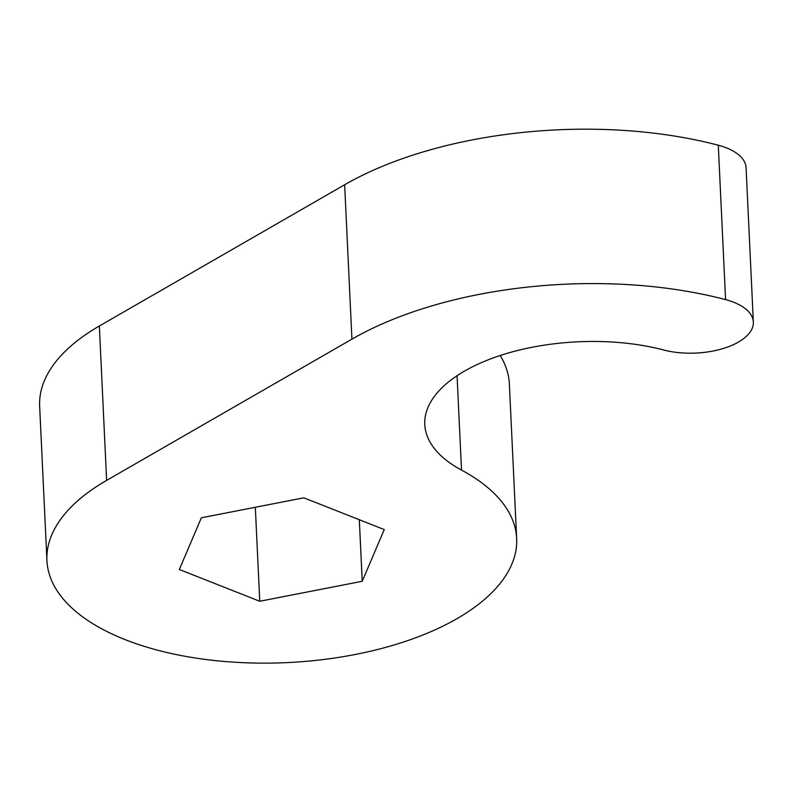 <?xml version="1.0" encoding="UTF-8"?>
<svg xmlns="http://www.w3.org/2000/svg" width="793" height="793" viewBox="0 0 793 793"><rect width="100%" height="100%" fill="white"/><g stroke="black" fill="none" stroke-linecap="round" stroke-linejoin="round"><path stroke-width="1.19" d="M46.936 560.611L39.65 406.224A235.124 113.191 -2.7 0 1 99.353 326.002L344.648 184.759A293.906 141.491 -2.7 0 1 718.289 145.218A58.781 28.3 -2.7 0 1 726.487 147.885A58.781 28.3 -2.7 0 1 746.064 167.65L753.35 322.037A58.781 28.3 -2.7 0 1 723.781 348.335A58.781 28.3 -2.7 0 1 663.701 350A156.637 75.404 -2.7 0 0 503.575 354.431A156.637 75.404 -2.7 0 0 424.78 424.513A156.637 75.404 -2.7 0 0 461.516 470.08A235.124 113.191 -2.7 0 1 516.649 538.467A235.124 113.191 -2.7 0 1 287.125 662.601A235.124 113.191 -2.7 0 1 46.936 560.611A235.124 113.191 -2.7 0 1 106.629 480.389L351.933 339.146A293.906 141.491 -2.7 0 1 725.575 299.615A58.781 28.3 -2.7 0 1 733.773 302.272A58.781 28.3 -2.7 0 1 753.35 322.037M259.757 601.253L179.327 569.503L201.363 517.789L303.828 497.826L384.248 529.575L362.223 581.289L259.757 601.253L255.326 507.272M359.318 519.722L362.223 581.289M500.195 355.512A235.124 113.191 -2.7 0 1 509.374 384.07L516.649 538.467M457.065 375.704L461.516 470.08M99.353 326.002L106.629 480.389M344.648 184.759L351.933 339.146M718.289 145.218L725.575 299.615"/></g></svg>
